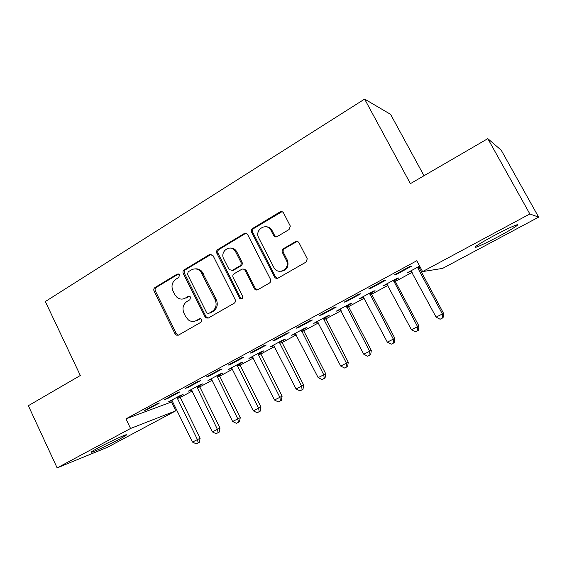 <?xml version="1.0" encoding="UTF-8"?>
<svg xmlns="http://www.w3.org/2000/svg" width="567" height="567" viewBox="0 0 567 567"><rect width="100%" height="100%" fill="white"/><g stroke="black" fill="none" stroke-linecap="round" stroke-linejoin="round"><path stroke-width="0.85" d="M179.448 274.896L179.044 274.35L177.138 274.116L154.968 287.526C153.792 288.426 153.494 289.631 154.068 291.133L175.118 333.977L176.174 335.132L178.399 335.168L201.016 322.219L201.682 319.66L201.136 318.987L199.329 318.831L196.38 320.525C193.708 321.928 191.072 321.758 188.471 320.022L185.735 316.755L183.949 313.147C182.05 308.257 183.049 304.366 186.94 301.481L189.867 299.766L190.526 297.2L190.058 296.598L188.194 296.392L185.267 298.122C182.461 299.61 179.732 299.383 177.081 297.434L174.714 294.464L172.942 290.885C171.057 286.023 172.042 282.132 175.898 279.212L178.796 277.461L179.448 274.896M178.463 273.989L156.279 287.398C155.103 288.291 154.798 289.489 155.379 290.991L176.372 333.708L178.392 335.175M498.769 236.375C488.003 242.074 480.433 245.695 476.06 247.247C472.765 247.878 478.484 244.157 493.219 236.085C504.205 230.259 511.895 226.559 516.31 225C521.25 223.363 511.675 229.5 498.769 236.375M118.985 439.432C109.821 444.358 95.185 451.254 91.967 452.14C89.912 452.657 92.109 451.169 98.552 447.675C107.85 442.664 122.748 435.662 125.789 434.846C127.83 434.35 125.562 435.881 118.985 439.432M289.071 229.543L290.332 226.12L283.592 213.015C282.664 211.583 281.452 211.229 279.956 211.938L252.669 228.437C251.372 229.415 251.032 230.691 251.642 232.257L274.499 276.923C275.413 278.354 276.611 278.744 278.099 278.085L305.953 262.138L307.271 258.828L299.057 242.839C298.122 241.393 296.895 241.018 295.372 241.712L283.457 248.686C282.21 249.572 281.82 250.77 282.288 252.294L286.647 260.884C290.325 269.353 277.632 275.69 273.818 267.369L258.658 237.779C254.229 229.479 267.014 221.959 271.076 230.556L273.606 235.468C274.52 236.893 275.725 237.261 277.22 236.574L289.071 229.543M422.592 271.586L529.847 213.965L538.65 217.14L442.6 268.404L422.592 271.586L416.78 260.742L125.966 418.864L130.552 428.475L175.777 410.82L107.461 447.285L57.139 467.917L130.552 428.475M57.139 467.917L28.35 405.703L80.33 375.489L45.339 301.545L364.616 99.083L410.402 183.644L487.811 138.653L529.847 213.965M213.015 255.582L209.606 254.484L184.183 269.857C182.964 270.785 182.652 272.011 183.247 273.535L205.559 317.846L208.202 318.108L234.143 303.253C235.418 302.331 235.752 301.084 235.135 299.518L213.015 255.582M217.827 249.508L244.157 233.59C245.582 232.909 246.751 233.264 247.659 234.639L270.445 279.248C271.076 280.842 270.728 282.111 269.41 283.068L257.815 289.702C256.511 290.304 255.398 290.013 254.463 288.837L244.972 270.218C244.044 269.02 242.931 268.737 241.627 269.353L234.121 273.762C232.839 274.704 232.513 275.959 233.122 277.525L242.563 296.208C242.789 298.774 241.825 299.496 239.664 298.384L216.849 253.265C216.24 251.72 216.566 250.465 217.827 249.508L218.99 249.487L245.256 233.611L244.157 233.59M424.003 175.735L390.585 114.35L364.616 99.083M368.883 288.709L370.726 288.355L385.822 280.162L384.079 280.459L368.883 288.709M394.951 280.027L398.828 277.936L397.29 278.199L382.888 285.981L387.162 284.237M319.76 315.38L321.928 314.827L336.33 307.009L334.254 307.505L319.76 315.38M348.181 305.301L351.887 303.295L350.045 303.735L336.274 311.177L340.363 309.525M272.876 340.824L275.342 340.094L289.099 332.638L286.711 333.311L272.876 340.824M303.416 329.484L306.967 327.563L304.848 328.165L291.665 335.288L295.577 333.715M228.076 365.141L230.819 364.255L243.966 357.118L241.308 357.961L228.076 365.141M260.536 352.646L263.938 350.81L261.564 351.561L248.934 358.387L252.684 356.884M185.239 388.395L188.216 387.36L200.803 380.535L197.89 381.527L185.239 388.395M219.415 374.858L222.682 373.093L220.074 373.979L207.969 380.528L211.562 379.103M144.224 410.657L147.427 409.487L159.483 402.953L156.343 404.08L144.224 410.657M179.959 396.177L183.091 394.483L180.278 395.49L168.654 401.776L172.113 400.415M125.966 418.864L172.779 401.486M171.773 400.089L192.489 442.069L200.13 438.234L180.271 397.467L192.312 390.947M199.79 386.914L212.256 380.188M219.727 376.155L232.612 369.209M231.556 367.777L253.336 410.862L260.969 407.035L240.082 365.198L253.399 357.99M252.322 356.551L274.485 400.011L282.104 396.198L260.863 353.992L274.626 346.536M273.535 345.09L296.08 388.934L303.692 385.121L282.082 342.546L296.314 334.842M303.742 330.83L318.477 322.885M317.343 321.411L340.703 366.048L348.28 362.256L325.897 318.909L341.128 310.666M348.514 306.676L364.283 298.171M371.647 294.202L387.956 285.399M395.298 281.445L412.174 272.337M419.488 268.397L420.565 267.808M199.485 385.624L202.688 383.894L199.974 384.844L188.109 391.258L191.639 389.869M164.508 399.643L167.605 398.544L179.916 391.861L176.89 392.924L164.508 399.643M239.763 363.865L243.094 362.065L240.599 362.887L228.239 369.571L231.91 368.111M206.423 376.892L209.287 375.935L222.144 368.954L219.358 369.875L206.423 376.892M281.749 341.185L285.222 339.307L282.968 339.987L270.069 346.961L273.904 345.423M250.224 353.121L252.832 352.313L266.277 345.012L263.754 345.778L250.224 353.121M325.557 317.52L329.186 315.557L327.194 316.081L313.728 323.367L317.726 321.751M296.045 328.25L298.37 327.606L312.438 319.972L310.206 320.561L296.045 328.25M371.307 292.806L375.099 290.758L373.398 291.112L359.322 298.717L363.497 297.023M344.027 302.204L346.04 301.743L360.782 293.749L358.868 294.145L344.027 302.204M419.658 266.107L406.993 272.954L411.358 271.168M419.133 266.965L419.892 266.554M394.334 274.896L396 274.641L411.465 266.256L409.906 266.447L394.334 274.896M255.363 289.68L254.902 288.773M245.603 270.459L244.944 269.162M235.837 251.209L235 249.558M239.99 298.334L240.259 298.866M487.811 138.653L501.207 150.184L538.65 217.14M171.567 402.138L175.777 410.82M171.525 400.727L171.333 400.33M147.427 409.487L147.207 409.034M190.881 390.273L190.682 389.869M167.605 398.544L167.378 398.084M210.633 379.607L210.435 379.195M188.216 387.36L187.989 386.9M230.797 368.713L230.592 368.295M209.287 375.935L209.053 375.467M251.379 357.593L251.174 357.175M230.819 364.255L230.585 363.78M272.401 346.239L272.188 345.813M252.832 352.313L252.591 351.831M293.869 334.643L293.649 334.218M275.342 340.094L275.101 339.619M315.798 322.793L315.578 322.361M298.37 327.606L298.122 327.116M338.208 310.688L337.982 310.255M321.928 314.827L321.68 314.331M361.115 298.313L360.881 297.873M346.04 301.743L345.785 301.247M384.525 285.662L384.298 285.222M370.726 288.355L370.464 287.852M408.474 272.727L408.233 272.28M396 274.641L395.738 274.137M183.24 298.929L185.267 298.122M189.413 296.243L186.508 297.958M194.779 321.205L196.38 320.525M200.442 318.661L197.585 320.298M211.328 254.207L185.423 269.779C184.211 270.7 183.899 271.919 184.495 273.443L206.012 316.698L208.075 318.172M188.194 271.799L187.542 274.378L206.53 312.509L207.012 313.126L208.897 313.331L212.051 311.524C216.048 308.611 217.076 304.67 215.141 299.695L200.619 271.444C197.763 268.687 194.658 268.184 191.299 269.935L188.194 271.799M195.161 268.893C197.699 268.574 199.924 269.396 201.824 271.359L216.303 299.525C218.238 304.486 217.211 308.42 213.22 311.318L210.073 313.126M246.021 233.313L245.256 233.611M243.222 269.049L246.064 270.133L255.348 288.383L257.461 289.872M218.99 249.487C217.735 250.437 217.409 251.684 218.019 253.236L240.528 297.845L241.825 298.859M235.688 251.89L235.305 251.224C230.783 243.541 219.45 251.273 223.774 259.013L229.181 269.623L232.385 270.331L239.884 265.916C241.166 264.959 241.507 263.698 240.883 262.131L235.688 251.89L236.808 251.861L236.425 251.195C234.844 248.913 232.753 247.857 230.152 248.034M231.917 270.544L233.512 270.246L232.385 270.331M236.808 251.861L241.989 262.067C242.605 263.634 242.272 264.895 240.989 265.838L233.512 270.246M265.753 226.722C268.545 226.736 270.657 228.033 272.11 230.592L274.626 235.489L276.398 236.886M281.211 271.274C286.767 270.204 288.908 266.717 287.632 260.827L287.299 260.083L286.307 260.133M297.172 241.4L284.457 248.665C283.209 249.544 282.82 250.749 283.287 252.258L287.299 260.083M282.012 211.668L253.747 228.48C252.457 229.451 252.109 230.726 252.726 232.293L275.512 276.816L277.632 278.298M251.642 232.257L252.726 232.293L251.656 232.279M198.188 442.855L196.217 443.862L199.272 442.317L198.188 442.855L197.415 439.545L177.443 398.495L180.271 397.467L179.902 395.695M177.443 398.495L177.131 397.191M196.217 443.862L192.489 442.069M200.13 438.234L199.272 442.317M191.292 389.536L212.356 431.884L219.996 428.05L199.804 386.935L199.428 385.142M218.118 432.671L216.105 433.698L219.16 432.16L218.118 432.671L217.388 429.304L196.756 386.588M216.105 433.698L212.356 431.884M219.996 428.05L219.16 432.16M211.215 378.77L232.633 421.479L240.266 417.652L219.734 376.176L219.358 374.369M238.466 422.273L236.411 423.322L239.465 421.784L238.466 422.273L237.771 418.843L216.792 375.758M236.411 423.322L232.633 421.479M240.266 417.652L239.465 421.784M259.232 411.656L257.135 412.726L260.189 411.195L259.232 411.656L258.58 408.169L237.573 366.041L240.082 365.198L239.706 363.369M237.573 366.041L237.247 364.701M257.135 412.726L253.336 410.862M260.969 407.035L260.189 411.195M280.445 400.819L278.305 401.911L281.352 400.38L280.445 400.819L279.843 397.269L258.467 354.765L260.863 353.992L260.48 352.142M258.467 354.765L258.141 353.411M278.305 401.911L274.485 400.011M282.104 396.198L281.352 400.38M302.119 389.742L299.929 390.861L302.969 389.331L302.119 389.742L301.559 386.127L279.807 343.248L282.082 342.546L281.693 340.682M279.807 343.248L279.474 341.88M299.929 390.861L296.08 388.934M303.692 385.121L302.969 389.331M295.201 333.375L318.151 377.615L325.749 373.816L303.756 330.852L303.359 328.966M324.26 378.43L322.021 379.571L325.054 378.047L324.26 378.43L323.743 374.744L301.268 330.093M322.021 379.571L318.151 377.615M325.749 373.816L325.054 378.047M346.884 366.87L344.601 368.033L347.628 366.509L346.884 366.87L346.423 363.114L323.892 319.455L325.897 318.909L325.501 317.003M323.892 319.455L323.544 318.059M344.601 368.033L340.703 366.048M348.28 362.256L347.628 366.509M339.973 309.178L363.759 354.219L371.314 350.441L348.528 306.697L348.124 304.777M370.01 355.048L367.678 356.246L370.698 354.722L370.01 355.048L369.599 351.228L346.309 305.755M367.678 356.246L363.759 354.219M371.314 350.441L370.698 354.722M363.1 296.676L387.325 342.135L394.866 338.364L371.661 294.223L371.25 292.274M393.661 342.964L391.273 344.183L394.285 342.674L393.661 342.964L393.307 339.066L369.585 293.174M391.273 344.183L387.325 342.135M394.866 338.364L394.285 342.674M386.758 283.89L411.436 329.767L418.949 326.011L395.312 281.466L394.894 279.496M417.844 330.604L415.398 331.858L418.403 330.348L417.844 330.604L417.546 326.635L393.385 280.311M415.398 331.858L411.436 329.767M418.949 326.011L418.403 330.348M410.947 270.813L436.094 317.123L443.578 313.381L419.495 268.418L419.077 266.426M442.579 317.967L440.084 319.242L443.075 317.74L442.579 317.967L442.345 313.912L418.092 268.609L417.73 267.149M440.084 319.242L436.094 317.123M443.578 313.381L443.075 317.74M178.392 274.024L177.138 274.116M200.342 318.64L199.329 318.831M189.406 296.236L188.194 296.392M176.372 333.708L175.118 333.977M155.379 290.991L154.068 291.133M156.279 287.398L154.968 287.526M206.012 316.698L204.829 316.918M184.495 273.443L183.247 273.535M185.423 269.779L184.183 269.857M210.789 254.448L209.606 254.484M213.22 311.318L212.051 311.524M216.303 299.525L215.141 299.695M203.234 273.414L202.036 273.507M255.348 288.383L254.278 288.525M246.22 270.409L245.128 270.494M240.528 297.845L239.423 298.008M218.019 253.236L216.849 253.265M240.989 265.838L239.884 265.916M241.989 262.067L240.883 262.131M274.626 235.489L273.606 235.468M272.11 230.592L271.076 230.556M283.408 252.528L282.409 252.556M284.457 248.665L283.457 248.686M296.343 241.712L295.372 241.712M275.512 276.816L274.499 276.923M253.747 228.48L252.669 228.437M280.963 212.03L279.956 211.938M180.001 396.56L177.173 397.587M199.804 386.935L197.075 387.899M199.534 386.021L196.806 386.978M219.734 376.176L217.111 377.083M219.464 375.255L216.842 376.155M239.806 364.269L237.297 365.098M260.579 353.05L258.183 353.815M281.792 341.596L279.524 342.291M303.756 330.852L301.609 331.482M303.465 329.895L301.318 330.511M325.6 317.938L323.594 318.477M348.528 306.697L346.657 307.165M348.23 305.719L346.359 306.18M371.661 294.223L369.939 294.599M371.357 293.231L369.634 293.607M395.312 281.466L393.746 281.756M395.001 280.459L393.434 280.743M419.495 268.418L418.092 268.609M419.183 267.404L417.78 267.596M476.06 247.247L475.635 246.475M91.967 452.14L91.734 451.644M177.428 334.863L176.174 335.132M206.749 317.626L205.559 317.846M201.824 271.359L200.619 271.444M255.533 288.695L254.463 288.837M246.064 270.133L244.972 270.218M240.769 298.214L239.664 298.384M236.425 251.195L235.305 251.224M287.632 260.827L286.647 260.884M283.287 252.258L282.288 252.294M325.876 318.874L323.87 319.419M348.294 306.102L346.43 306.563"/></g></svg>
